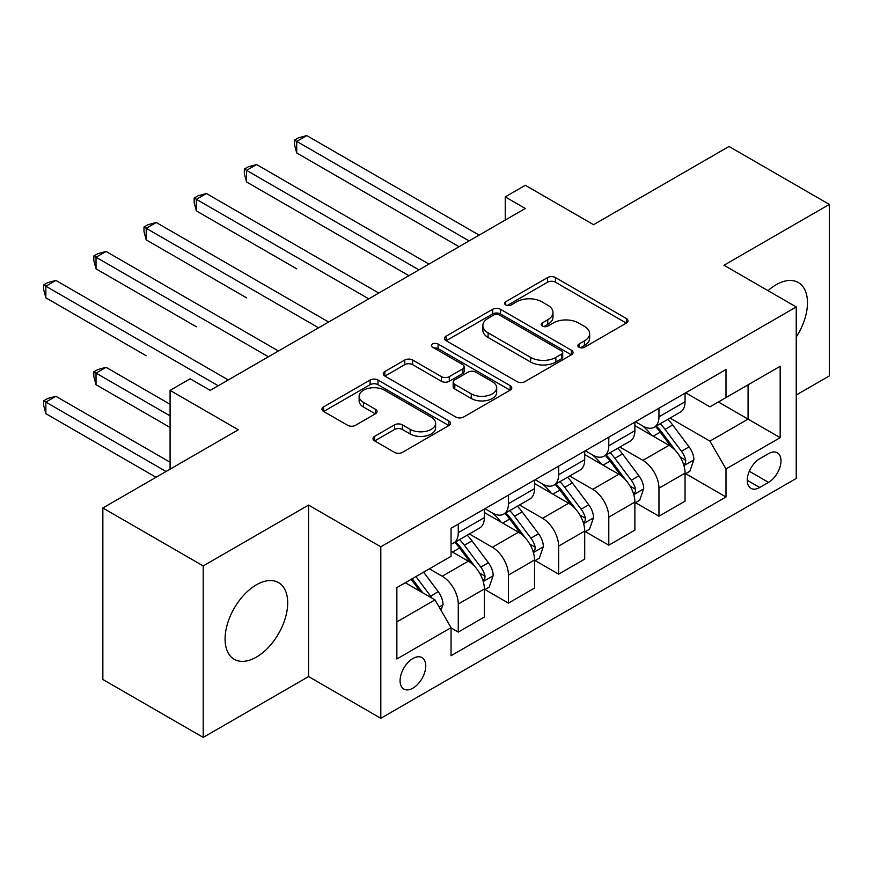 <?xml version="1.0" encoding="UTF-8"?>
<svg xmlns="http://www.w3.org/2000/svg" width="873" height="873" viewBox="0 0 873 873"><rect width="100%" height="100%" fill="white"/><g stroke="black" fill="none" stroke-linecap="round" stroke-linejoin="round"><path stroke-width="1.31" d="M579.006 347.236A3.896 2.248 0 0 0 584.517 347.236L626.378 323.065A5.576 3.219 0 0 0 628.014 320.795A5.576 3.219 0 0 0 626.378 318.514L555.457 277.57A5.576 3.219 0 0 0 547.578 277.57L505.718 301.742A3.896 2.248 0 0 0 504.583 303.335A3.896 2.248 0 0 0 505.718 304.928A3.896 2.248 0 0 0 511.24 304.928L516.652 301.796A17.831 10.29 0 0 1 541.871 301.796L547.775 305.212A17.831 10.29 0 0 1 553.002 312.49A17.831 10.29 0 0 1 547.775 319.769L542.362 322.89A3.896 2.248 0 0 0 541.216 324.483A3.896 2.248 0 0 0 542.362 326.076A3.896 2.248 0 0 0 547.873 326.076L553.296 322.955A17.831 10.29 0 0 1 578.504 322.955L584.419 326.36A17.831 10.29 0 0 1 589.646 333.639A17.831 10.29 0 0 1 584.419 340.917L579.006 344.049A3.896 2.248 0 0 0 577.861 345.643A3.896 2.248 0 0 0 579.006 347.236L579.006 344.049M256.378 657.107A44.272 25.568 120 0 0 285.307 618.095A44.272 25.568 120 0 0 278.52 582.618A44.272 25.568 120 0 0 256.378 584.812A44.272 25.568 120 0 0 227.46 623.824A44.272 25.568 120 0 0 234.248 659.301A44.272 25.568 120 0 0 256.378 657.107M796.241 337.022A44.272 25.568 120 0 0 798.304 282.525A44.272 25.568 120 0 0 776.162 284.718A44.272 25.568 120 0 0 768.011 290.665M412.918 688.164A18.169 10.487 120 0 0 424.78 672.155A18.169 10.487 120 0 0 421.997 657.598A18.169 10.487 120 0 0 412.918 658.504A18.169 10.487 120 0 0 401.056 674.513A18.169 10.487 120 0 0 403.839 689.059A18.169 10.487 120 0 0 412.918 688.164M374.626 436.336A5.576 3.219 0 0 0 372.989 438.617A5.576 3.219 0 0 0 374.626 440.887L394.52 452.378A5.576 3.219 0 0 0 402.398 452.378L448.886 425.533A5.576 3.219 0 0 0 450.523 423.263A5.576 3.219 0 0 0 448.886 420.982L377.976 380.039A5.576 3.219 0 0 0 370.097 380.039L323.599 406.883A5.576 3.219 0 0 0 321.973 409.164A5.576 3.219 0 0 0 323.599 411.434L347.64 425.304A5.576 3.219 0 0 0 355.518 425.304L375.412 413.824A5.576 3.219 0 0 0 377.049 411.543A5.576 3.219 0 0 0 375.412 409.273L363.495 402.388A14.906 8.61 0 0 1 359.13 396.309A14.906 8.61 0 0 1 368.33 388.354A14.906 8.61 0 0 1 384.567 390.22L431.262 417.174A14.906 8.61 0 0 1 435.627 423.263A14.906 8.61 0 0 1 426.428 431.207A14.906 8.61 0 0 1 410.179 429.341L402.398 424.856A5.576 3.219 0 0 0 394.52 424.856L374.626 436.336L374.626 440.887M796.241 395.022L829.35 375.903L829.35 204.413L729.01 146.478L593.542 224.688L525.306 185.294L505.238 196.883L525.306 208.472L210.218 390.384L190.15 378.795L170.082 390.384L170.082 469.172M203.202 565.922L203.202 737.412L308.562 676.575L308.562 505.096L203.202 565.922L102.85 507.988L238.318 429.778L170.082 390.384M308.562 505.096L380.814 546.804L796.241 306.958L796.241 478.448L380.814 718.293L380.814 546.804M829.35 204.413L723.99 265.25L796.241 306.958M517.045 381.632A5.576 3.219 0 0 0 524.924 381.632L571.422 354.798A5.576 3.219 0 0 0 573.048 352.517A5.576 3.219 0 0 0 571.422 350.248L500.502 309.304A5.576 3.219 0 0 0 492.623 309.304L446.136 336.149A5.576 3.219 0 0 0 444.499 338.418A5.576 3.219 0 0 0 446.136 340.688L517.045 381.632M434.099 348.076A3.896 2.248 0 0 1 438.06 348.622L438.06 343.995L510.159 385.615A5.576 3.219 0 0 1 511.785 387.896A5.576 3.219 0 0 1 510.159 390.166L463.661 417.01A5.576 3.219 0 0 1 455.782 417.01L384.873 376.067L384.873 371.516A5.576 3.219 0 0 0 383.236 373.786A5.576 3.219 0 0 0 384.873 376.067M384.873 371.516L404.766 360.025A5.576 3.219 0 0 1 412.645 360.025L441.4 376.634A5.576 3.219 0 0 0 449.289 376.634L462.483 369.017A5.576 3.219 0 0 0 464.12 366.736A5.576 3.219 0 0 0 462.483 364.467L432.539 347.17A3.896 2.248 0 0 1 431.393 345.588A3.896 2.248 0 0 1 433.805 343.504A3.896 2.248 0 0 1 438.06 343.995M203.202 737.412L102.85 679.478L102.85 507.988M768.546 453.644L759.706 458.751A17.602 10.16 120 0 0 748.216 474.257A17.602 10.16 120 0 0 750.911 488.356A17.602 10.16 120 0 0 759.706 487.483L768.546 482.387A17.602 10.16 120 0 0 780.036 466.88A17.602 10.16 120 0 0 777.341 452.781A17.602 10.16 120 0 0 768.546 453.644M685.654 392.817L709.935 406.84L725.998 397.564L725.998 369.53L451.046 528.263L451.046 556.308L396.866 587.594L396.866 658.962L451.046 627.676L451.046 655.721L725.998 496.988L725.998 468.943L709.935 441.138L670.028 418.091M725.998 397.564L780.178 366.289L780.178 437.657L725.998 468.943M308.562 676.575L380.814 718.293M505.238 196.883L505.238 220.061M718.37 401.973L748.074 419.116L748.074 384.818L780.178 366.289M709.935 441.138L748.074 419.116L780.178 437.657M396.866 621.892L434.994 599.871L405.29 582.728M451.046 627.916L458.27 632.085L458.27 604.04A22.709 13.106 -120 0 0 442.218 576.235L429.374 568.825M458.27 632.085L484.362 617.025L484.362 588.98A22.709 13.106 -120 0 0 468.31 561.175L451.046 551.212M484.962 589.559L508.446 603.123L508.446 575.078A22.709 13.106 -120 0 0 492.394 547.273L469.336 533.96M508.446 603.123L534.538 588.053L534.538 560.019A22.709 13.106 -120 0 0 518.486 532.203L484.362 512.506M535.138 560.597L558.622 574.15L558.622 546.116A22.709 13.106 -120 0 0 542.57 518.3L519.511 504.998M558.622 574.15L584.714 559.091L584.714 531.046A22.709 13.106 -120 0 0 568.65 503.241L534.538 483.544M585.314 531.624L608.797 545.189L608.797 517.143A22.709 13.106 -120 0 0 592.734 489.338L569.687 476.025M608.797 545.189L634.878 530.118L634.878 502.084A22.709 13.106 -120 0 0 618.826 474.268L584.714 454.571M635.479 502.662L658.962 516.216L658.962 488.182A22.709 13.106 -120 0 0 642.91 460.366L619.852 447.063M658.962 516.216L685.054 501.157L685.054 473.111A22.709 13.106 -120 0 0 669.002 445.306L634.878 425.609M635.479 421.779L642.91 426.068A22.709 13.106 -120 0 0 654.259 427.192A22.709 13.106 -120 0 0 658.962 416.803L658.962 408.226M585.314 450.752L592.734 455.04A22.709 13.106 -120 0 0 604.094 456.164A22.709 13.106 -120 0 0 608.797 445.765L608.797 437.198M535.138 479.714L542.57 484.002A22.709 13.106 -120 0 0 553.919 485.126A22.709 13.106 -120 0 0 558.622 474.737L558.622 466.16M484.962 508.686L492.394 512.975A22.709 13.106 -120 0 0 503.743 514.099A22.709 13.106 -120 0 0 508.446 503.699L508.446 495.133M685.654 473.69L725.998 496.988M654.259 427.192L680.351 412.132A22.709 13.106 -120 0 0 685.054 401.744L685.054 393.166M604.094 456.164L630.175 441.105A22.709 13.106 -120 0 0 634.878 430.705L634.878 422.128M553.919 485.126L580.01 470.067A22.709 13.106 -120 0 0 584.714 459.678L584.714 451.101M503.743 514.099L529.835 499.029A22.709 13.106 -120 0 0 534.538 488.64L534.538 480.063M451.046 543.977A22.709 13.106 -120 0 0 453.567 543.061L479.659 528.001A22.709 13.106 -120 0 0 484.362 517.602L484.362 509.035M453.567 543.061A22.709 13.106 -120 0 0 458.27 532.672L458.27 524.095M434.994 599.871L451.046 627.676M580.556 347.781L584.419 345.555A17.831 10.29 0 0 0 589.646 338.277L589.646 333.639M553.002 312.49L553.002 317.117A17.831 10.29 0 0 1 547.775 324.396L543.923 326.633M626.301 323.108L555.457 282.208A5.576 3.219 0 0 0 547.578 282.208L507.278 305.474M571.346 354.842L500.502 313.942A5.576 3.219 0 0 0 492.623 313.942L446.201 340.732M561.568 354.111A3.896 2.248 0 0 0 562.714 352.517A3.896 2.248 0 0 0 561.568 350.924L499.323 314.989A3.896 2.248 0 0 0 493.802 314.989L488.094 318.285A17.831 10.29 0 0 0 482.867 325.564A17.831 10.29 0 0 0 488.094 332.842L530.642 357.406A17.831 10.29 0 0 0 555.861 357.406L561.568 354.111L561.568 358.748A3.896 2.248 0 0 0 562.714 357.155L562.714 352.517M482.867 325.564L482.867 330.201A17.831 10.29 0 0 0 488.094 337.48L488.094 332.842M561.568 358.748L555.861 362.044A17.831 10.29 0 0 1 530.642 362.044L488.094 337.48M384.938 376.11L404.766 364.663L404.766 360.025M464.12 366.736L464.12 371.374A5.576 3.219 0 0 1 462.483 373.644L449.289 381.272A5.576 3.219 0 0 1 441.4 381.272L412.645 364.663A5.576 3.219 0 0 0 404.766 364.663M438.06 348.622L510.083 390.209M471.245 393.865A14.906 8.61 0 0 0 487.494 395.731A14.906 8.61 0 0 0 496.693 387.776A14.906 8.61 0 0 0 492.328 381.697L475.872 372.193A5.576 3.219 0 0 0 467.993 372.193L454.8 379.82A5.576 3.219 0 0 0 453.163 382.09A5.576 3.219 0 0 0 454.8 384.371L471.245 393.865L471.245 398.492A14.906 8.61 0 0 0 487.494 400.358A14.906 8.61 0 0 0 496.693 392.414L496.693 387.776M453.163 382.09L453.163 386.728A5.576 3.219 0 0 0 454.8 388.998L454.8 384.371M471.245 398.492L454.8 388.998M435.627 423.263L435.627 427.901A14.906 8.61 0 0 1 426.428 435.845A14.906 8.61 0 0 1 410.179 433.979L402.398 429.494A5.576 3.219 0 0 0 394.52 429.494L374.703 440.93M359.13 396.309L359.13 400.947A14.906 8.61 0 0 0 363.495 407.025L363.495 402.388M375.335 413.867L363.495 407.025M448.82 425.577L377.976 384.677A5.576 3.219 0 0 0 370.097 384.677L323.676 411.478M685.054 474.039L689.866 471.256L693.882 459.678A15.037 8.686 -120 0 0 689.081 446.867L672.679 424.976A43.421 25.066 -120 0 0 667.943 419.302M651.629 435.278A43.421 25.066 -120 0 0 642.746 425.98M683.679 464.829L685.436 462.941L685.763 460.311A15.037 8.686 -120 0 0 681.453 451.265L665.051 429.374A43.421 25.066 -120 0 0 660.315 423.7M656.278 426.035A36.044 20.81 60 0 1 662.192 432.757L676.073 451.286M296.722 268.84L196.37 210.906L196.37 199.317L206.41 193.522L378.806 293.055M655.503 426.482A43.421 25.066 60 0 1 660.239 432.157L671.141 446.714M469.107 240.915L296.722 141.382L306.75 135.588L479.146 235.121M459.078 246.71L296.722 152.971L296.722 141.382L294.517 140.106L298.522 137.792L306.75 135.588M296.722 152.971L294.517 144.743L294.517 140.106M634.878 503.012L639.702 500.229L643.707 488.64A15.037 8.686 -120 0 0 638.905 475.829L622.514 453.938A43.421 25.066 -120 0 0 617.768 448.264M601.464 464.25A43.421 25.066 -120 0 0 592.571 454.942M633.514 493.791L635.26 491.903L635.588 489.284A15.037 8.686 -120 0 0 631.288 480.237L614.887 458.336A43.421 25.066 -120 0 0 610.151 452.661M606.102 454.997A36.044 20.81 60 0 1 612.017 461.73L625.897 480.248M246.546 297.813L146.206 239.868L146.206 228.29L156.234 222.495L328.63 322.017M605.327 455.444A43.421 25.066 60 0 1 610.063 461.119L620.965 475.676M584.714 531.973L589.526 529.191L593.542 517.602A15.037 8.686 -120 0 0 588.74 504.801L572.339 482.9A43.421 25.066 -120 0 0 567.603 477.225M551.289 493.212A43.421 25.066 -120 0 0 542.395 483.915M583.339 522.763L585.085 520.875L585.412 518.246A15.037 8.686 -120 0 0 581.112 509.199L564.711 487.309A43.421 25.066 -120 0 0 559.975 481.634M555.937 483.969A36.044 20.81 60 0 1 561.852 490.691L575.733 509.221M196.37 326.775L96.03 268.84L96.03 257.251L106.07 251.457L278.454 350.99M555.152 484.417A43.421 25.066 60 0 1 559.899 490.091L570.8 504.649M534.538 560.946L539.35 558.163L543.366 546.574A15.037 8.686 -120 0 0 538.565 533.763L522.163 511.873A43.421 25.066 -120 0 0 517.427 506.198M501.113 522.185A43.421 25.066 -120 0 0 492.23 512.877M533.163 551.725L534.92 549.837L535.247 547.218A15.037 8.686 -120 0 0 530.937 538.172L514.535 516.27A43.421 25.066 -120 0 0 509.799 510.596M505.762 512.931A36.044 20.81 60 0 1 511.676 519.664L525.557 538.183M146.206 355.737L45.854 297.802L45.854 286.224L55.894 280.429L228.29 379.951M504.987 513.379A43.421 25.066 60 0 1 509.723 519.053L520.624 533.61M418.942 269.877L246.546 170.355L256.586 164.561L428.97 264.093M408.902 275.672L246.546 181.944L246.546 170.355L244.342 169.078L248.358 166.765L256.586 164.561M246.546 181.944L244.342 173.716L244.342 169.078M368.766 298.85L194.166 198.04L198.182 195.727L206.41 193.522M196.37 210.906L194.166 202.678L194.166 198.04M318.59 327.811L143.99 227.013L148.006 224.699L156.234 222.495M146.206 239.868L143.99 231.651L143.99 227.013M484.362 589.908L489.186 587.125L493.19 575.536A15.037 8.686 -120 0 0 488.389 562.736L471.987 540.834A43.421 25.066 -120 0 0 467.251 535.16M482.998 580.698L484.744 578.81L485.072 576.18A15.037 8.686 -120 0 0 480.772 567.134L464.371 545.243A43.421 25.066 -120 0 0 459.624 539.569M455.586 541.904A36.044 20.81 60 0 1 461.501 548.626L475.381 567.155M170.082 404.286L106.07 367.326L96.03 373.12L96.03 384.709L170.082 427.464M454.811 542.351A43.421 25.066 60 0 1 459.547 548.026L470.449 562.572M96.03 384.709L93.826 376.481L93.826 371.843L170.082 415.875M93.826 371.843L97.841 369.53L106.07 367.326M268.426 356.784L93.826 255.975L97.841 253.661L106.07 251.457M96.03 268.84L93.826 260.612L93.826 255.975M441.018 610.303L443.026 604.509A15.037 8.686 -120 0 0 438.224 591.698L423.591 572.164M170.082 462.221L55.894 396.298L45.854 402.093L45.854 413.671L156.038 477.28M431.96 598.125A15.037 8.686 -120 0 0 430.596 596.095L415.963 576.562M412.187 578.744L422.707 592.778M411.139 579.345L420.066 591.25M45.854 413.671L43.65 405.443L43.65 400.816L166.066 471.496M43.65 400.816L47.666 398.492L55.894 396.298M218.25 385.746L43.65 284.947L47.666 282.623L55.894 280.429M45.854 297.802L43.65 289.574L43.65 284.947M442.218 576.235L468.31 561.175M492.394 547.273L518.486 532.203M542.57 518.3L568.65 503.241M592.734 489.338L618.826 474.268M642.91 460.366L669.002 445.306M658.962 416.803L685.054 401.744M658.962 488.182L685.054 473.111M608.797 517.143L634.878 502.084M608.797 445.765L634.878 430.705M558.622 546.116L584.714 531.046M558.622 474.737L584.714 459.678M508.446 575.078L534.538 560.019M508.446 503.699L534.538 488.64M458.27 604.04L484.362 588.98M458.27 532.672L484.362 517.602M749.296 471.267L768.546 482.387M747.266 480.303L759.706 487.483M584.419 345.555L584.419 340.917M542.362 326.076L542.362 322.89M547.775 324.396L547.775 319.769M505.718 304.928L505.718 301.742M547.578 282.208L547.578 277.57M555.457 282.208L555.457 277.57M626.378 323.065L626.378 318.514M446.136 340.688L446.136 336.149M492.623 313.942L492.623 309.304M500.502 313.942L500.502 309.304M571.422 354.798L571.422 350.248M530.642 362.044L530.642 357.406M555.861 362.044L555.861 357.406M412.645 364.663L412.645 360.025M441.4 381.272L441.4 376.634M449.289 381.272L449.289 376.634M462.483 373.644L462.483 369.017M510.159 390.166L510.159 385.615M394.52 429.494L394.52 424.856M402.398 429.494L402.398 424.856M410.179 433.979L410.179 429.341M375.412 413.824L375.412 409.273M323.599 411.434L323.599 406.883M370.097 384.677L370.097 380.039M377.976 384.677L377.976 380.039M448.886 425.533L448.886 420.982M683.93 465.647L693.784 459.962M665.051 429.374L672.679 424.976M653.233 436.205L660.239 432.157M681.453 451.265L689.081 446.867M680.263 457.136L685.763 460.311M633.754 494.62L643.608 488.935M614.887 458.336L622.514 453.938M603.057 465.167L610.063 461.119M631.288 480.237L638.905 475.829M630.088 486.108L635.588 489.284M583.59 523.582L593.444 517.896M564.711 487.309L572.339 482.9M552.882 494.14L559.899 490.091M581.112 509.199L588.74 504.801M579.923 515.07L585.412 518.246M533.414 552.554L543.268 546.869M514.535 516.27L522.163 511.873M502.717 523.102L509.723 519.053M530.937 538.172L538.565 533.763M529.747 544.043L535.247 547.218M483.238 581.516L493.092 575.831M464.371 545.243L471.987 540.834M452.541 552.074L459.547 548.026M480.772 567.134L488.389 562.736M479.572 573.004L485.072 576.18M439.108 606.997L442.927 604.793M430.596 596.095L438.224 591.698"/></g></svg>
